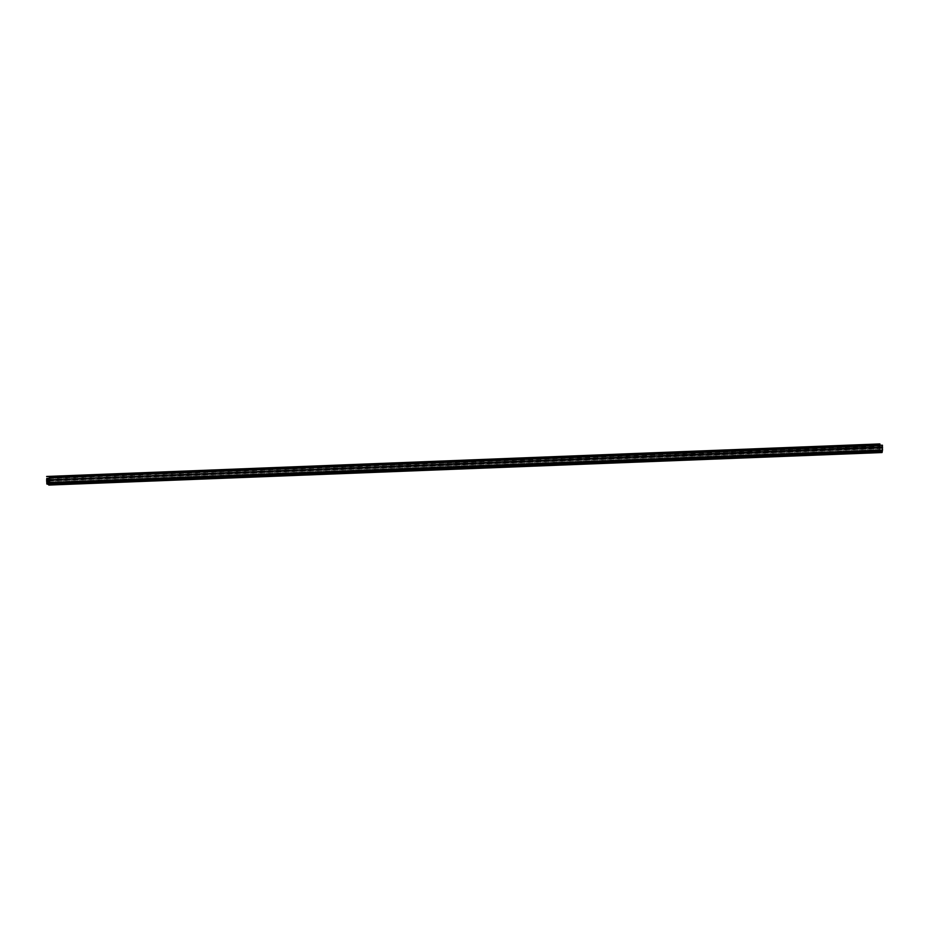 <?xml version="1.0" encoding="UTF-8"?>
<svg xmlns="http://www.w3.org/2000/svg" width="929" height="929" viewBox="0 0 929 929"><rect width="100%" height="100%" fill="white"/><g stroke="black" fill="none" stroke-linecap="round" stroke-linejoin="round"><path stroke-width="0.7" stroke-dasharray="4.64 3.48" d="M882.318 445.212L882.283 447.29A2.636 0.848 -92.2 0 0 882.248 447.29A2.636 0.848 -92.2 0 0 881.644 448.231L881.667 448.393A7.037 2.253 87.8 0 1 882.167 448.196A7.037 2.253 87.8 0 1 882.364 448.208L882.016 451.97A18.139 5.818 -92.2 0 0 880.03 450.971L879.809 446.93A7.037 2.253 87.8 0 1 880.483 447.801L880.506 447.662A2.636 0.848 -92.2 0 0 879.926 446.117L879.937 445.305M49.121 479.817L882.283 447.29L49.121 479.817M48.494 480.757L881.644 448.231M49.202 480.897L881.667 448.393M49.202 480.734L882.364 448.208M49.179 482.348L882.329 449.822M48.877 483.068L882.039 450.542M48.854 484.497L882.016 451.97M48.877 483.417L880.03 450.971M49.179 481.988L880.053 449.555M49.202 480.967L879.786 448.544M46.647 479.457L879.809 446.93M48.645 480.27L880.483 447.801M48.714 480.13L880.506 447.662M49.144 478.551L879.926 446.117M879.786 443.946L880.007 451.506A17.605 5.644 87.8 0 1 880.018 451.506A17.605 5.644 87.8 0 1 882.004 452.504M46.601 478.121L879.763 445.595M46.496 478.377L879.658 445.85M46.45 481.199L879.612 448.672M46.717 482.209L879.879 449.682M46.694 483.521L879.856 450.995M46.88 484.032L880.018 451.506M882.167 448.196L49.016 480.723"/><path stroke-width="1.39" d="M48.517 480.92A7.037 2.253 87.8 0 1 49.016 480.723A7.037 2.253 87.8 0 1 49.202 480.734L48.854 484.497A18.139 5.818 -92.2 0 0 46.868 483.498L46.647 479.457A7.037 2.253 87.8 0 1 47.321 480.328L47.356 480.188A2.636 0.848 -92.2 0 0 46.764 478.644L46.856 484.032A17.605 5.644 87.8 0 1 48.842 485.031L49.342 482.65L882.504 450.124L882.318 445.212L49.156 477.738L49.121 479.817A2.636 0.848 -92.2 0 0 49.098 479.817A2.636 0.848 -92.2 0 0 48.494 480.757L49.202 480.897M49.342 482.65L49.388 479.828L882.55 447.302M49.388 479.828L882.457 446.942M49.295 479.469L49.33 477.82L882.48 445.293M46.868 483.498L48.877 483.417M46.891 482.081L49.179 481.988M46.624 481.071L49.202 480.967M47.321 480.328L48.645 480.27M47.356 480.188L48.714 480.13M46.764 478.644L49.144 478.551M879.937 445.305L879.786 443.946L46.636 476.472M46.798 476.565L879.96 444.039M48.947 485.019L882.051 452.528L882.504 450.124M49.04 483.37L882.202 450.844M49.016 484.683L882.178 452.156M882.051 452.528L48.9 485.054"/></g></svg>
